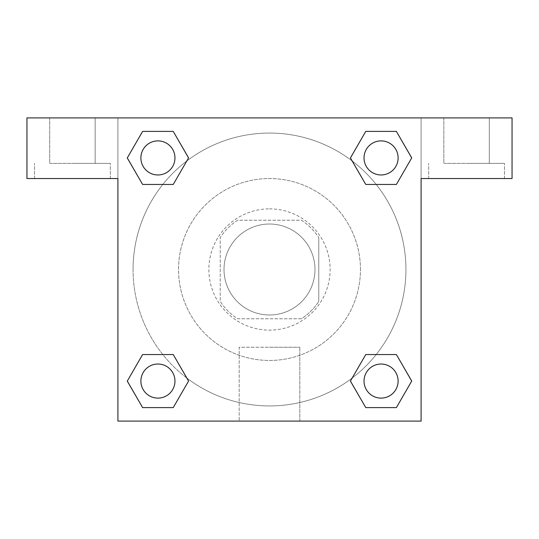 <?xml version="1.0" encoding="UTF-8"?>
<svg xmlns="http://www.w3.org/2000/svg" width="539" height="539" viewBox="0 0 539 539"><rect width="100%" height="100%" fill="white"/><g stroke="black" fill="none" stroke-linecap="round" stroke-linejoin="round"><path stroke-width="0.4" stroke-dasharray="2.69 2.02" d="M314.978 269.5A45.478 45.478 0 0 0 246.761 230.113A45.478 45.478 0 0 0 246.761 308.887A45.478 45.478 0 0 0 314.978 269.5A45.478 45.478 0 0 0 246.761 230.113A45.478 45.478 0 0 0 246.761 308.887A45.478 45.478 0 0 0 314.978 269.5M301.409 318.765L237.591 318.765A58.697 58.697 0 0 1 220.235 301.409L220.235 237.591A58.697 58.697 0 0 1 237.591 220.235L301.409 220.235A58.697 58.697 0 0 1 318.765 237.591A58.697 58.697 0 0 0 301.409 220.235L237.591 220.235A58.697 58.697 0 0 0 220.235 237.591L220.235 301.409A58.697 58.697 0 0 0 237.591 318.765L301.409 318.765A58.697 58.697 0 0 0 318.765 301.409A58.697 58.697 0 0 1 301.409 318.765M318.771 237.591L318.771 301.409L318.771 237.591M269.5 208.862A60.637 60.637 0 0 1 322.012 299.819A60.637 60.637 0 0 1 216.988 299.819A60.637 60.637 0 0 1 269.5 208.862A60.637 60.637 0 0 0 208.862 269.5A60.637 60.637 0 0 0 269.5 330.137A60.637 60.637 0 0 0 330.137 269.5A60.637 60.637 0 0 0 269.5 208.862M360.456 269.5A90.956 90.956 0 0 0 224.022 190.732A90.956 90.956 0 0 0 224.022 348.268A90.956 90.956 0 0 0 360.456 269.5A90.956 90.956 0 0 0 224.022 190.732A90.956 90.956 0 0 0 224.022 348.268A90.956 90.956 0 0 0 360.456 269.5M117.906 117.906L421.094 117.906L421.094 421.094L117.906 421.094L117.906 117.906L26.95 117.906L421.094 117.906L421.094 421.094L117.906 421.094L117.906 117.906L26.95 117.906L26.95 178.544L117.906 178.544L117.906 117.906L117.906 178.544L26.95 178.544L26.95 117.906L26.95 178.544L117.906 178.544L117.906 117.906L512.05 117.906L421.094 117.906L421.094 178.544L421.094 117.906L421.094 178.544L512.05 178.544L421.094 178.544L421.094 421.094L117.906 421.094L117.906 117.906M365.792 131.415L350.438 157.927L365.759 184.453L350.438 157.927L365.759 184.453L350.438 157.927L365.759 131.401L396.387 131.401L411.708 157.927L396.387 184.453L376.188 184.453M162.812 184.453L142.613 184.453L162.812 184.453L142.613 184.453L127.292 157.927L142.613 131.401L173.241 131.401L188.562 157.927L173.208 184.439M173.208 407.585L188.562 381.073L173.241 354.547L188.562 381.073L173.241 354.547L188.562 381.073L173.241 407.599L142.613 407.599L127.292 381.073L142.613 354.547L162.812 354.547M376.188 354.547L396.387 354.547L376.188 354.547L396.387 354.547L411.708 381.073L396.387 407.599L365.759 407.599L350.438 381.073L365.792 354.561M117.906 282.766L117.906 256.234L117.92 282.766M72.428 178.544L34.53 178.544L72.428 178.544M72.428 163.384L110.327 163.384L72.428 163.384M49.689 163.384L95.167 163.384L49.689 163.384L95.167 163.384L49.689 163.384L49.689 117.906L95.167 117.906L95.167 163.384L95.167 117.906L49.689 117.906L95.167 117.906L49.689 117.906L49.689 163.384M269.5 421.094L239.181 421.094L269.5 421.094M269.5 347.237L299.819 347.237L269.5 347.237M421.094 256.234L421.094 282.766L421.08 256.234M466.572 178.544L428.673 178.544L466.572 178.544M466.572 163.384L504.47 163.384L466.572 163.384M443.833 163.384L489.311 163.384L443.833 163.384L489.311 163.384L443.833 163.384L443.833 117.906L489.311 117.906L489.311 163.384L489.311 117.906L443.833 117.906L489.311 117.906L443.833 117.906L443.833 163.384M512.05 178.544L512.05 117.906L421.094 117.906L421.094 178.544L512.05 178.544L512.05 117.906L512.05 178.544M269.5 117.906L256.234 117.906L269.5 117.92M364.034 381.073A17.039 17.039 0 0 0 389.596 395.828A17.039 17.039 0 0 0 389.596 366.318A17.039 17.039 0 0 0 364.034 381.073A17.039 17.039 0 0 1 389.589 366.318A17.039 17.039 0 0 1 389.589 395.828A17.039 17.039 0 0 1 364.034 381.073M140.888 157.927A17.039 17.039 0 0 0 157.927 174.966A17.039 17.039 0 0 0 174.966 157.927A17.039 17.039 0 0 0 157.927 140.888A17.039 17.039 0 0 0 140.888 157.927M364.034 157.927A17.039 17.039 0 0 0 381.073 174.966A17.039 17.039 0 0 0 398.112 157.927A17.039 17.039 0 0 0 381.073 140.888A17.039 17.039 0 0 0 364.034 157.927M140.888 381.073A17.039 17.039 0 0 0 157.927 398.112A17.039 17.039 0 0 0 174.966 381.073A17.039 17.039 0 0 0 157.927 364.034A17.039 17.039 0 0 0 140.888 381.073M133.066 269.5A136.434 136.434 0 0 0 269.5 405.934A136.434 136.434 0 0 0 405.934 269.5A136.434 136.434 0 0 0 269.5 133.066A136.434 136.434 0 0 0 133.066 269.5M186.858 378.061A136.434 136.434 0 0 0 405.934 269.5A136.434 136.434 0 0 0 352.21 160.999M352.142 160.939A136.434 136.434 0 0 0 160.966 186.824A136.434 136.434 0 0 0 186.79 378.001M174.966 157.927A17.039 17.039 0 0 0 149.404 143.172A17.039 17.039 0 0 0 149.404 172.682A17.039 17.039 0 0 0 174.966 157.927A17.039 17.039 0 0 0 149.404 143.172A17.039 17.039 0 0 0 149.404 172.682A17.039 17.039 0 0 0 174.966 157.927A17.039 17.039 0 0 0 149.411 143.172A17.039 17.039 0 0 0 149.411 172.682A17.039 17.039 0 0 0 174.966 157.927A17.039 17.039 0 0 0 149.411 143.172A17.039 17.039 0 0 0 149.411 172.682A17.039 17.039 0 0 0 174.966 157.927M398.112 157.927A17.039 17.039 0 0 0 372.55 143.172A17.039 17.039 0 0 0 372.55 172.682A17.039 17.039 0 0 0 398.112 157.927A17.039 17.039 0 0 0 372.55 143.172A17.039 17.039 0 0 0 372.55 172.682A17.039 17.039 0 0 0 398.112 157.927A17.039 17.039 0 0 0 372.557 143.172A17.039 17.039 0 0 0 372.557 172.682A17.039 17.039 0 0 0 398.112 157.927A17.039 17.039 0 0 0 372.557 143.172A17.039 17.039 0 0 0 372.557 172.682A17.039 17.039 0 0 0 398.112 157.927M174.966 381.073A17.039 17.039 0 0 0 149.404 366.318A17.039 17.039 0 0 0 149.404 395.828A17.039 17.039 0 0 0 174.966 381.073A17.039 17.039 0 0 0 149.404 366.318A17.039 17.039 0 0 0 149.404 395.828A17.039 17.039 0 0 0 174.966 381.073A17.039 17.039 0 0 0 149.411 366.318A17.039 17.039 0 0 0 149.411 395.828A17.039 17.039 0 0 0 174.966 381.073A17.039 17.039 0 0 0 149.411 366.318A17.039 17.039 0 0 0 149.411 395.828A17.039 17.039 0 0 0 174.966 381.073M282.766 117.906L256.234 117.906L282.766 117.92M142.613 184.453L127.292 157.927L142.613 184.453L127.292 157.927L142.646 131.415M188.562 381.073L173.241 407.599L188.562 381.073L173.241 407.599L142.613 407.599L127.292 381.073L142.646 354.561M396.387 354.547L411.708 381.073L396.387 354.547L411.708 381.073L396.354 407.585M350.438 157.927L365.759 131.401L350.438 157.927L365.759 131.401L396.387 131.401L411.708 157.927L396.354 184.439M239.181 421.094L299.819 421.094L239.181 421.094L239.181 347.237L299.819 347.237L239.181 347.237L239.181 421.094M398.112 381.073A17.039 17.039 0 0 0 372.55 366.318A17.039 17.039 0 0 0 372.55 395.828A17.039 17.039 0 0 0 398.112 381.073A17.039 17.039 0 0 0 372.557 366.318A17.039 17.039 0 0 0 372.557 395.828A17.039 17.039 0 0 0 398.112 381.073A17.039 17.039 0 0 0 372.557 366.318A17.039 17.039 0 0 0 372.557 395.828A17.039 17.039 0 0 0 398.112 381.073M411.708 381.073L396.387 407.599L411.708 381.073L396.387 407.599L365.759 407.599L350.438 381.073L365.759 354.547L350.438 381.073L365.759 407.599L350.438 381.073M173.241 407.599L142.613 407.599L127.292 381.073L142.613 354.547M365.759 131.401L396.387 131.401L411.708 157.927L396.387 184.453M127.292 157.927L142.613 131.401L127.292 157.927L142.613 131.401L173.241 131.401L188.562 157.927L173.241 184.453L188.562 157.927L173.241 131.401L188.562 157.927M396.387 407.599L365.759 407.599M142.613 407.599L127.292 381.073M396.387 131.401L411.708 157.927M142.613 131.401L173.241 131.401M110.327 178.544L110.327 163.384L110.327 178.544M34.53 178.544L34.53 163.384L34.53 178.544M299.819 421.094L299.819 347.237L299.819 421.094M504.47 178.544L504.47 163.384L504.47 178.544M428.673 178.544L428.673 163.384L428.673 178.544"/><path stroke-width="0.81" d="M376.188 184.453L396.387 184.453L365.759 184.453L350.438 157.927L365.759 131.401L396.387 131.401L411.708 157.927L396.387 184.453L365.759 184.453L376.188 184.453L365.759 184.453L350.404 157.947M142.613 184.453L173.241 184.453L142.613 184.453L127.292 157.927L142.613 131.401L173.241 131.401L188.562 157.927L173.241 184.453L142.613 184.453L127.258 157.947M162.812 354.547L142.613 354.547L173.241 354.547L188.562 381.073L173.241 407.599L142.613 407.599L127.292 381.073L142.613 354.547L173.241 354.547L162.812 354.547L173.241 354.547L188.596 381.053M396.387 354.547L365.759 354.547L396.387 354.547L411.708 381.073L396.387 407.599L365.759 407.599L350.438 381.073L365.759 354.547L396.387 354.547L411.742 381.053M512.05 117.906L26.95 117.906L26.95 178.544L117.906 178.544L117.906 421.094L421.094 421.094L421.094 178.544L512.05 178.544L512.05 117.906M173.241 131.401L142.613 131.401L173.241 131.401L188.596 157.907M142.613 407.599L173.241 407.599L142.613 407.599L127.258 381.093M365.759 407.599L396.387 407.599L365.759 407.599L350.404 381.093M396.387 131.401L365.759 131.401L396.387 131.401L411.742 157.907M398.112 381.073A17.039 17.039 0 0 0 372.55 366.318A17.039 17.039 0 0 0 372.55 395.828A17.039 17.039 0 0 0 398.112 381.073M174.966 381.073A17.039 17.039 0 0 0 149.404 366.318A17.039 17.039 0 0 0 149.404 395.828A17.039 17.039 0 0 0 174.966 381.073M398.112 157.927A17.039 17.039 0 0 0 372.55 143.172A17.039 17.039 0 0 0 372.55 172.682A17.039 17.039 0 0 0 398.112 157.927M174.966 157.927A17.039 17.039 0 0 0 149.404 143.172A17.039 17.039 0 0 0 149.404 172.682A17.039 17.039 0 0 0 174.966 157.927M365.759 354.547L376.188 354.547M173.241 184.453L162.812 184.453"/></g></svg>
